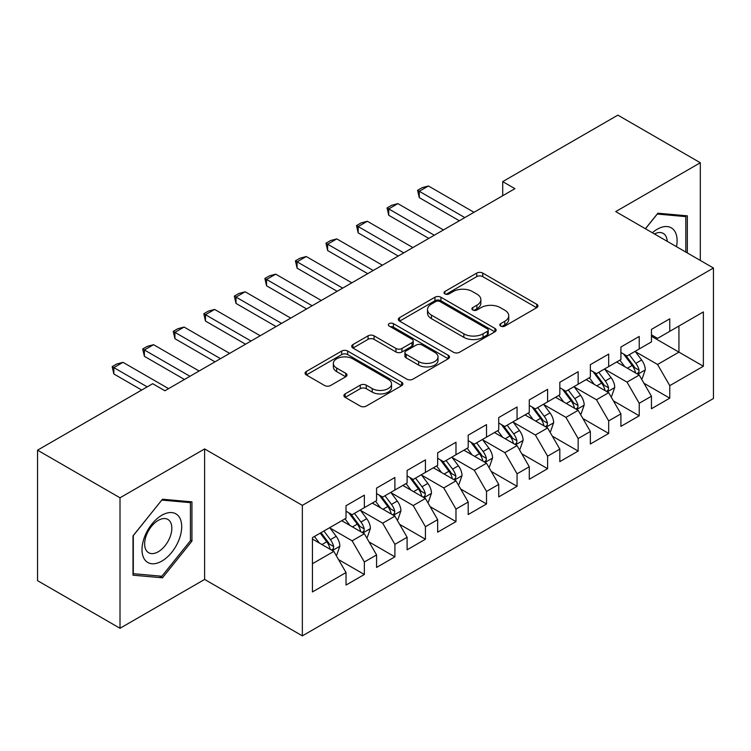 <?xml version="1.0" encoding="UTF-8"?>
<svg xmlns="http://www.w3.org/2000/svg" width="751" height="751" viewBox="0 0 751 751"><rect width="100%" height="100%" fill="white"/><g stroke="black" fill="none" stroke-linecap="round" stroke-linejoin="round"><path stroke-width="1.13" d="M500.654 326.084A2.966 1.718 0 0 0 504.85 326.084L536.702 307.694A4.243 2.45 0 0 0 537.951 305.967A4.243 2.45 0 0 0 536.702 304.239L482.743 273.082A4.243 2.45 0 0 0 476.744 273.082L444.892 291.472A2.966 1.718 0 0 0 444.029 292.683A2.966 1.718 0 0 0 444.892 293.894A2.966 1.718 0 0 0 449.089 293.894L453.21 291.519A13.565 7.829 0 0 1 472.398 291.519L476.894 294.11A13.565 7.829 0 0 1 480.875 299.649A13.565 7.829 0 0 1 476.894 305.188L472.773 307.572A2.966 1.718 0 0 0 471.91 308.783A2.966 1.718 0 0 0 472.773 309.994A2.966 1.718 0 0 0 476.969 309.994L481.091 307.61A13.565 7.829 0 0 1 500.279 307.61L504.775 310.21A13.565 7.829 0 0 1 508.756 315.749A13.565 7.829 0 0 1 504.775 321.287L500.654 323.662A2.966 1.718 0 0 0 499.79 324.873A2.966 1.718 0 0 0 500.654 326.084L500.654 323.662M345.141 393.89A4.243 2.45 0 0 0 343.902 395.627A4.243 2.45 0 0 0 345.141 397.354L360.283 406.094A4.243 2.45 0 0 0 366.272 406.094L401.654 385.676A4.243 2.45 0 0 0 402.893 383.939A4.243 2.45 0 0 0 401.654 382.212L347.685 351.055A4.243 2.45 0 0 0 341.696 351.055L306.314 371.482A4.243 2.45 0 0 0 305.075 373.209A4.243 2.45 0 0 0 306.314 374.937L324.601 385.498A4.243 2.45 0 0 0 330.6 385.498L345.742 376.758A4.243 2.45 0 0 0 346.981 375.031A4.243 2.45 0 0 0 345.742 373.294L336.673 368.065A11.34 6.552 0 0 1 333.35 363.428A11.34 6.552 0 0 1 340.353 357.382A11.34 6.552 0 0 1 352.707 358.8L388.229 379.311A11.34 6.552 0 0 1 391.553 383.939A11.34 6.552 0 0 1 384.559 389.994A11.34 6.552 0 0 1 372.196 388.567L366.272 385.15A4.243 2.45 0 0 0 360.283 385.15L345.141 393.89L345.141 397.354M120.01 497.791L120.01 628.277L204.619 579.434L204.619 448.938L120.01 497.791L37.55 450.178L152.697 383.695L164.91 390.755L514.923 188.67L502.71 181.62L502.71 195.729M204.619 448.938L302.353 505.367L713.45 268.023L713.45 398.509L302.353 635.862L302.353 505.367M700.317 260.437L700.317 162.751L615.717 211.594L713.45 268.023M700.317 162.751L617.857 115.138L502.71 181.62M453.51 352.266A4.243 2.45 0 0 0 459.509 352.266L494.881 331.848A4.243 2.45 0 0 0 496.129 330.111A4.243 2.45 0 0 0 494.881 328.384L440.921 297.227A4.243 2.45 0 0 0 434.923 297.227L399.551 317.654A4.243 2.45 0 0 0 398.312 319.382A4.243 2.45 0 0 0 399.551 321.109L453.51 352.266M390.398 326.732A2.966 1.718 0 0 1 393.402 327.145L393.402 323.625L448.272 355.298A4.243 2.45 0 0 1 449.511 357.025A4.243 2.45 0 0 1 448.272 358.762L412.89 379.18A4.243 2.45 0 0 1 406.892 379.18L352.932 348.023L352.932 344.568A4.243 2.45 0 0 0 351.693 346.295A4.243 2.45 0 0 0 352.932 348.023M352.932 344.568L368.074 335.828A4.243 2.45 0 0 1 374.073 335.828L395.955 348.464A4.243 2.45 0 0 0 401.954 348.464L411.989 342.663A4.243 2.45 0 0 0 413.238 340.926A4.243 2.45 0 0 0 411.989 339.199L389.206 326.047A2.966 1.718 0 0 1 388.342 324.836A2.966 1.718 0 0 1 390.173 323.249A2.966 1.718 0 0 1 393.402 323.625M651.446 336.27L678.942 352.135L678.942 326.037L703.368 311.928L669.77 331.332L669.77 318.809L651.446 329.389L651.446 341.912L639.232 348.962L639.232 336.439L620.908 347.018L620.908 359.541L608.685 366.591L608.685 354.078L590.361 364.657L590.361 377.171L578.148 384.23L578.148 371.707L559.824 382.287L559.824 394.81L547.601 401.86L547.601 389.337L529.277 399.926L529.277 412.44L517.063 419.499L517.063 406.976L498.739 417.556L498.739 430.079L486.517 437.129L486.517 424.606L468.192 435.186L468.192 447.709L455.979 454.759L455.979 442.245L437.655 452.825L437.655 465.338L425.432 472.398L425.432 459.875L407.108 470.455L407.108 482.977L394.895 490.027L394.895 477.505L376.57 488.084L376.57 500.607L364.348 507.667L364.348 495.144L346.023 505.723L346.023 518.246L312.435 537.641L312.435 591.948L346.023 572.553L333.81 551.394L312.435 539.049M703.368 311.928L703.368 366.244L669.77 385.639L657.557 364.479L635.412 351.693M643.964 383.263L669.77 398.161L669.77 385.639M669.77 398.161L651.446 408.741L651.446 396.218L639.232 403.278L627.019 382.109L604.874 369.332M613.426 400.893L639.232 415.791L639.232 403.278M639.232 415.791L620.908 426.371L620.908 413.857L608.685 420.907L596.472 399.748L574.327 386.962M582.879 418.523L608.685 433.43L608.685 420.907M608.685 433.43L590.361 444.01L590.361 431.487L578.148 438.537L565.935 417.378L543.79 404.592M552.342 436.162L578.148 451.06L578.148 438.537M578.148 451.06L559.824 461.64L559.824 449.117L547.601 456.176L535.388 435.017L513.243 422.231M521.795 453.792L547.601 468.69L547.601 456.176M547.601 468.69L529.277 479.269L529.277 466.756L517.063 473.806L504.85 452.646L482.705 439.861M491.257 471.431L517.063 486.329L517.063 473.806M517.063 486.329L498.739 496.909L498.739 484.386L486.517 491.436L474.303 470.276L452.158 457.5M460.71 489.061L486.517 503.959L486.517 491.436M486.517 503.959L468.192 514.538L468.192 502.025L455.979 509.075L443.766 487.915L421.621 475.13M430.173 506.69L455.979 521.598L455.979 509.075M455.979 521.598L437.655 532.177L437.655 519.654L425.432 526.704L413.219 505.545L391.074 492.759M399.626 524.329L425.432 539.227L425.432 526.704M425.432 539.227L407.108 549.807L407.108 537.284L394.895 544.344L382.681 523.184L360.536 510.398M369.088 541.959L394.895 556.857L394.895 544.344M394.895 556.857L376.57 567.437L376.57 554.923L364.348 561.973L352.135 540.814L329.989 528.028M338.541 559.589L364.348 574.496L364.348 561.973M364.348 574.496L346.023 585.076L346.023 572.553M346.023 511.187L352.135 514.717L364.348 507.667M312.435 563.738L333.81 551.394M376.57 493.557L382.681 497.078L394.895 490.027M352.135 540.814L364.348 533.764L341.752 520.715M376.57 554.923L364.348 533.764M407.108 475.918L413.219 479.448L425.432 472.398M382.681 523.184L394.895 516.125L372.289 503.076M407.108 537.284L394.895 516.125M437.655 458.288L443.766 461.818L455.979 454.759M413.219 505.545L425.432 498.495L402.836 485.446M437.655 519.654L425.432 498.495M468.192 440.659L474.303 444.179L486.517 437.129M443.766 487.915L455.979 480.856L433.374 467.807M468.192 502.025L455.979 480.856M498.739 423.02L504.85 426.549L517.063 419.499M474.303 470.276L486.517 463.226L463.921 450.178M498.739 484.386L486.517 463.226M529.277 405.39L535.388 408.92L547.601 401.86M504.85 452.646L517.063 445.596L494.458 432.548M529.277 466.756L517.063 445.596M559.824 387.751L565.935 391.28L578.148 384.23M535.388 435.017L547.601 427.957L525.005 414.909M559.824 449.117L547.601 427.957M590.361 370.121L596.472 373.651L608.685 366.591M565.935 417.378L578.148 410.328L555.543 397.279M590.361 431.487L578.148 410.328M620.908 352.491L627.019 356.012L639.232 348.962M596.472 399.748L608.685 392.689L586.09 379.64M620.908 413.857L608.685 392.689M651.446 334.852L657.557 338.382L669.77 331.332M627.019 382.109L639.232 375.059L616.627 362.01M651.446 396.218L639.232 375.059M37.55 450.178L37.55 580.664L120.01 628.277M204.619 579.434L302.353 635.862M657.557 364.479L678.942 352.135L703.368 366.244M687.334 252.946L687.334 215.837L657.867 213.209L645.391 228.726M191.937 541.152L191.937 501.856L162.469 499.227L132.993 535.885L132.993 575.182L162.469 577.819L191.937 541.152L190.416 540.269M501.846 326.507L504.775 324.817A13.565 7.829 0 0 0 508.756 319.269L508.756 315.749M480.875 299.649L480.875 303.179A13.565 7.829 0 0 1 476.894 308.717L473.965 310.407M536.646 307.732L482.743 276.612A4.243 2.45 0 0 0 476.744 276.612L446.085 294.317M494.825 331.876L440.921 300.757A4.243 2.45 0 0 0 434.923 300.757L399.607 321.146M487.39 331.322A2.966 1.718 0 0 0 488.263 330.111A2.966 1.718 0 0 0 487.39 328.9L440.02 301.555A2.966 1.718 0 0 0 435.824 301.555L431.478 304.061A13.565 7.829 0 0 0 427.507 309.6A13.565 7.829 0 0 0 431.478 315.138L463.855 333.838A13.565 7.829 0 0 0 483.043 333.838L487.39 331.322L487.39 334.852A2.966 1.718 0 0 0 488.263 333.641L488.263 330.111M427.507 309.6L427.507 313.129A13.565 7.829 0 0 0 431.478 318.668L431.478 315.138M487.39 334.852L483.043 337.359A13.565 7.829 0 0 1 463.855 337.359L431.478 318.668M352.989 348.06L368.074 339.349L368.074 335.828M413.238 340.926L413.238 344.456A4.243 2.45 0 0 1 411.989 346.192L401.954 351.984A4.243 2.45 0 0 1 395.955 351.984L374.073 339.349A4.243 2.45 0 0 0 368.074 339.349M393.402 327.145L448.216 358.79M418.664 361.569A11.34 6.552 0 0 0 431.027 362.986A11.34 6.552 0 0 0 438.021 356.941A11.34 6.552 0 0 0 434.698 352.313L422.184 345.084A4.243 2.45 0 0 0 416.185 345.084L406.15 350.886A4.243 2.45 0 0 0 404.902 352.613A4.243 2.45 0 0 0 406.15 354.341L418.664 361.569L418.664 365.099A11.34 6.552 0 0 0 431.027 366.516A11.34 6.552 0 0 0 438.021 360.471L438.021 356.941M404.902 352.613L404.902 356.143A4.243 2.45 0 0 0 406.15 357.87L406.15 354.341M418.664 365.099L406.15 357.87M391.553 383.939L391.553 387.469A11.34 6.552 0 0 1 384.559 393.515A11.34 6.552 0 0 1 372.196 392.097L366.272 388.68A4.243 2.45 0 0 0 360.283 388.68L345.197 397.392M333.35 363.428L333.35 366.957A11.34 6.552 0 0 0 336.673 371.585L336.673 368.065M345.685 376.795L336.673 371.585M401.597 385.704L347.685 354.585A4.243 2.45 0 0 0 341.696 354.585L306.37 374.974M159.353 576.017L162.469 577.819M641.495 378.973L642.227 378.551L645.278 369.736A11.443 6.609 -120 0 0 641.626 359.982L635.139 351.327M624.794 366.723L619.866 360.142M617.557 362.545L617.003 361.794M637.073 373.81L638.848 372.214L639.101 370.224A11.443 6.609 -120 0 0 635.825 363.334L629.338 354.679M625.63 355.214L633.647 365.915A5.83 3.37 60 0 1 634.708 367.68L639.101 370.224M623.621 354.05L632.154 365.455A11.443 6.609 60 0 1 635.43 372.336L635.665 373.003M464.831 217.593L419.265 191.28L419.265 197.635L417.584 190.313L422.165 187.666L428.427 185.995L474.003 212.298M459.34 220.766L419.265 197.635M428.427 185.995L419.265 191.28L417.584 190.313M610.948 396.603L611.68 396.181L614.74 387.366A11.443 6.609 -120 0 0 611.079 377.622L604.593 368.957M594.257 384.362L589.328 377.772M587.019 380.184L586.456 379.433M606.536 391.449L608.31 389.853L608.554 387.854A11.443 6.609 -120 0 0 605.278 380.973L598.791 372.308M595.092 372.853L603.1 383.545A5.83 3.37 60 0 1 604.161 385.319L608.554 387.854M593.074 371.689L601.617 383.085A11.443 6.609 60 0 1 604.893 389.976L605.128 390.633M580.41 414.242L581.143 413.82L584.194 404.996A11.443 6.609 -120 0 0 580.542 395.251L574.055 386.596M563.71 401.992L558.782 395.411M556.472 397.814L555.918 397.063M575.989 409.079L577.763 407.483L578.017 405.484A11.443 6.609 -120 0 0 574.74 398.603L568.254 389.947M564.545 390.482L572.562 401.184A5.83 3.37 60 0 1 573.623 402.949L578.017 405.484M562.537 389.318L571.07 400.724A11.443 6.609 60 0 1 574.346 407.605L574.581 408.262M434.294 235.223L388.727 208.919L388.727 215.265L387.047 207.943L391.628 205.305L397.889 203.624L443.456 229.937M428.793 238.396L388.727 215.265M397.889 203.624L388.727 208.919L387.047 207.943M403.747 252.862L358.18 226.549L358.18 232.894L356.5 225.582L361.081 222.934L367.342 221.263L412.919 247.567M398.255 256.035L358.18 232.894M367.342 221.263L358.18 226.549L356.5 225.582M676.491 246.685A28.078 16.212 120 0 0 674.445 230.764A28.078 16.212 120 0 0 652.366 232.754M667.207 241.324A19.226 11.096 120 0 0 665.405 235.429A19.226 11.096 120 0 0 663.246 233.42A19.226 11.096 120 0 0 654.421 233.946M657.191 214.044L685.813 216.626L685.813 252.064M683.917 215.537L685.813 216.626M645.447 228.764L657.256 214.082M144.661 559.561A28.078 16.212 120 0 0 171.782 552.285A28.078 16.212 120 0 0 179.048 516.782A28.078 16.212 120 0 0 151.927 524.048A28.078 16.212 120 0 0 144.661 559.561M146.473 550.727A19.226 11.096 120 0 0 148.632 552.727A19.226 11.096 120 0 0 166.515 543.752A19.226 11.096 120 0 0 170.017 521.438A19.226 11.096 120 0 0 167.849 519.439A19.226 11.096 120 0 0 149.965 528.404A19.226 11.096 120 0 0 146.473 550.727M161.859 500.091L190.416 502.644L190.416 540.72L161.859 576.242L133.303 573.689L133.303 535.613L161.794 500.053M188.52 501.546L190.416 502.644M549.863 431.872L550.596 431.45L553.656 422.635A11.443 6.609 -120 0 0 549.995 412.89L543.508 404.226M533.172 419.631L528.244 413.041M525.935 415.444L525.371 414.702M545.451 426.718L547.226 425.122L547.47 423.123A11.443 6.609 -120 0 0 544.193 416.242L537.707 407.577M534.008 408.112L542.015 418.814A5.83 3.37 60 0 1 543.076 420.588L547.47 423.123M531.99 406.958L540.532 418.354A11.443 6.609 60 0 1 543.808 425.235L544.043 425.901M519.326 449.511L520.058 449.089L523.109 440.264A11.443 6.609 -120 0 0 519.457 430.52L512.971 421.855M502.626 437.26L497.697 430.68M495.388 433.083L494.834 432.332M514.904 444.348L516.679 442.752L516.932 440.753A11.443 6.609 -120 0 0 513.656 433.871L507.169 425.207M503.461 425.751L511.478 436.444A5.83 3.37 60 0 1 512.539 438.218L516.932 440.753M501.452 424.587L509.985 435.984A11.443 6.609 60 0 1 513.262 442.874L513.496 443.531M373.209 270.491L327.643 244.188L327.643 250.534L325.962 243.211L330.543 240.564L336.805 238.893L382.372 265.206M367.708 273.664L327.643 250.534M336.805 238.893L327.643 244.188L325.962 243.211M342.663 288.121L297.096 261.817L297.096 268.163L295.415 260.85L299.996 258.203L306.258 256.523L351.834 282.836M337.171 291.304L297.096 268.163M306.258 256.523L297.096 261.817L295.415 260.85M488.779 467.141L489.511 466.718L492.572 457.903A11.443 6.609 -120 0 0 488.91 448.15L482.424 439.495M472.088 454.89L467.16 448.309M464.85 450.713L464.287 449.962M484.367 461.978L486.141 460.382L486.385 458.392A11.443 6.609 -120 0 0 483.109 451.501L476.622 442.846M472.923 443.381L480.931 454.083A5.83 3.37 60 0 1 481.992 455.848L486.385 458.392M470.905 442.217L479.448 453.623A11.443 6.609 60 0 1 482.724 460.504L482.959 461.17M312.125 305.76L266.558 279.447L266.558 285.802L264.878 278.48L269.459 275.833L275.72 274.162L321.287 300.466M306.624 308.933L266.558 285.802M275.72 274.162L266.558 279.447L264.878 278.48M458.241 484.77L458.974 484.348L462.025 475.533A11.443 6.609 -120 0 0 458.373 465.789L451.886 457.124M441.541 472.529L436.613 465.939M434.303 468.352L433.749 467.601M453.82 479.617L455.594 478.021L455.848 476.021A11.443 6.609 -120 0 0 452.571 469.14L446.085 460.476M442.377 461.02L450.393 471.712A5.83 3.37 60 0 1 451.454 473.487L455.848 476.021M440.368 459.856L448.901 471.252A11.443 6.609 60 0 1 452.177 478.134L452.412 478.8M281.578 323.39L236.011 297.086L236.011 303.432L234.331 296.11L238.912 293.472L245.173 291.792L290.74 318.105M276.086 326.563L236.011 303.432M245.173 291.792L236.011 297.086L234.331 296.11M427.695 502.41L428.427 501.987L431.487 493.163A11.443 6.609 -120 0 0 427.826 483.419L421.339 474.763M411.004 490.159L406.075 483.578M403.766 485.981L403.203 485.23M423.282 497.246L425.057 495.651L425.301 493.651A11.443 6.609 -120 0 0 422.024 486.77L415.538 478.105M411.839 478.65L419.847 489.342A5.83 3.37 60 0 1 420.907 491.116L425.301 493.651M409.821 477.486L418.363 488.882A11.443 6.609 60 0 1 421.64 495.773L421.874 496.43M251.041 341.029L205.474 314.716L205.474 321.062L203.793 313.749L208.374 311.102L214.636 309.431L260.203 335.735M245.539 344.202L205.474 321.062M214.636 309.431L205.474 314.716L203.793 313.749M397.157 520.039L397.889 519.617L400.94 510.802A11.443 6.609 -120 0 0 397.288 501.058L390.802 492.393M380.457 507.789L375.528 501.208M373.219 503.611L372.665 502.87M392.735 514.886L394.51 513.29L394.763 511.29A11.443 6.609 -120 0 0 391.487 504.4L385 495.744M381.292 496.28L389.309 506.981A5.83 3.37 60 0 1 390.37 508.756L394.763 511.29M379.283 495.125L387.816 506.521A11.443 6.609 60 0 1 391.093 513.402L391.327 514.069M220.494 358.659L174.927 332.355L174.927 338.701L173.246 331.379L177.827 328.731L184.089 327.06L229.656 353.374M215.002 361.832L174.927 338.701M184.089 327.06L174.927 332.355L173.246 331.379M366.61 537.678L367.342 537.256L370.403 528.432A11.443 6.609 -120 0 0 366.741 518.688L360.255 510.023M349.919 525.428L344.991 518.847M342.681 521.25L342.118 520.499M362.198 532.515L363.972 530.919L364.216 528.92A11.443 6.609 -120 0 0 360.94 522.039L354.453 513.374M350.755 513.919L358.762 524.611A5.83 3.37 60 0 1 359.823 526.385L364.216 528.92M348.736 512.755L357.279 524.151A11.443 6.609 60 0 1 360.555 531.041L360.79 531.699M189.956 376.289L144.389 349.985L144.389 356.331L142.709 349.018L147.29 346.371L153.551 344.69L199.118 371.003M184.455 379.471L144.389 356.331M153.551 344.69L144.389 349.985L142.709 349.018M336.072 555.308L336.805 554.886L339.856 546.071A11.443 6.609 -120 0 0 336.204 536.317L329.717 527.662M319.372 543.057L314.444 536.477M331.651 550.145L333.425 548.549L333.679 546.559A11.443 6.609 -120 0 0 330.402 539.669L323.916 531.013M321.043 532.666L328.225 542.25A5.83 3.37 60 0 1 329.285 544.015L333.679 546.559M320.245 533.126L326.732 541.79A11.443 6.609 60 0 1 330.008 548.671L330.243 549.338M147.196 386.868L113.842 367.615L113.842 373.97L112.162 366.648L116.743 364L123.004 362.329L168.571 388.633M141.695 390.051L113.842 373.97M123.004 362.329L113.842 367.615L112.162 366.648M504.775 324.817L504.775 321.287M472.773 309.994L472.773 307.572M476.894 308.717L476.894 305.188M444.892 293.894L444.892 291.472M476.744 276.612L476.744 273.082M482.743 276.612L482.743 273.082M536.702 307.694L536.702 304.239M399.551 321.109L399.551 317.654M434.923 300.757L434.923 297.227M440.921 300.757L440.921 297.227M494.881 331.848L494.881 328.384M463.855 337.359L463.855 333.838M483.043 337.359L483.043 333.838M374.073 339.349L374.073 335.828M395.955 351.984L395.955 348.464M401.954 351.984L401.954 348.464M411.989 346.192L411.989 342.663M448.272 358.762L448.272 355.298M360.283 388.68L360.283 385.15M366.272 388.68L366.272 385.15M372.196 392.097L372.196 388.567M345.742 376.758L345.742 373.294M306.314 374.937L306.314 371.482M341.696 354.585L341.696 351.055M347.685 354.585L347.685 351.055M401.654 385.676L401.654 382.212M637.796 374.233L645.203 369.952M635.825 363.334L641.626 359.982M627.376 368.215L632.154 365.455M607.259 391.862L614.665 387.591M605.278 380.973L611.079 377.622M596.829 385.845L601.617 383.085M576.712 409.502L584.118 405.221M574.74 398.603L580.542 395.251M566.292 403.484L571.07 400.724M546.174 427.131L553.581 422.851M544.193 416.242L549.995 412.89M535.745 421.114L540.532 418.354M515.627 444.761L523.034 440.49M513.656 433.871L519.457 430.52M505.207 438.744L509.985 435.984M485.09 462.4L492.496 458.119M483.109 451.501L488.91 448.15M474.66 456.383L479.448 453.623M454.543 480.03L461.949 475.758M452.571 469.14L458.373 465.789M444.123 474.012L448.901 471.252M424.005 497.669L431.412 493.388M422.024 486.77L427.826 483.419M413.576 491.652L418.363 488.882M393.458 515.299L400.865 511.018M391.487 504.4L397.288 501.058M383.038 509.281L387.816 506.521M362.921 532.928L370.327 528.657M360.94 522.039L366.741 518.688M352.491 526.911L357.279 524.151M332.374 550.567L339.781 546.287M330.402 539.669L336.204 536.317M321.954 544.55L326.732 541.79"/></g></svg>
